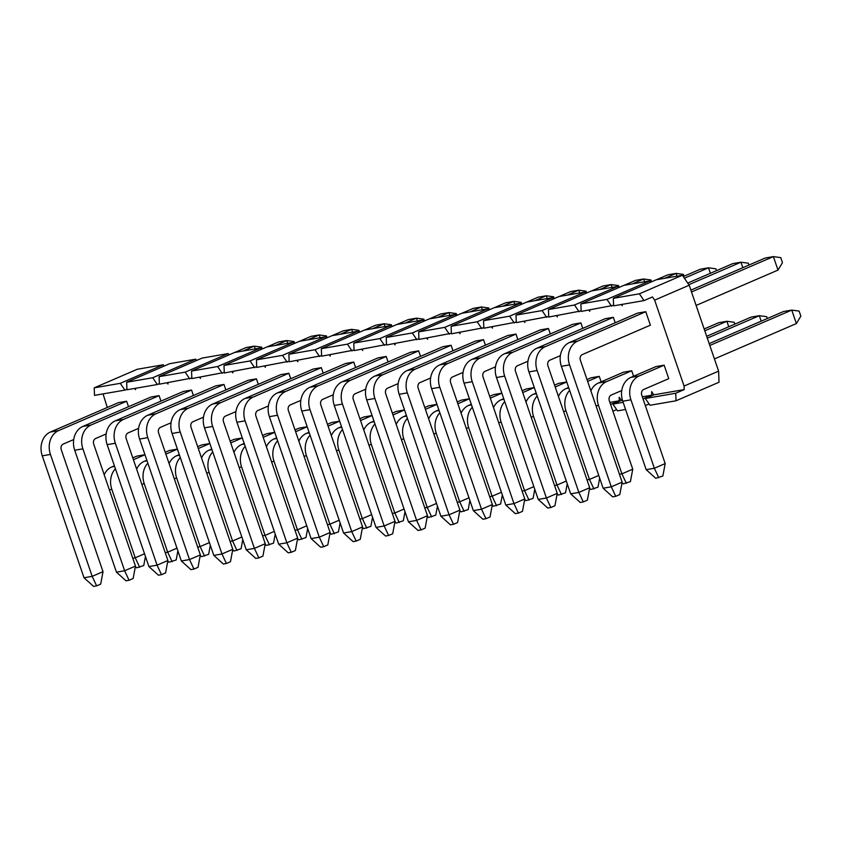 <?xml version="1.0" encoding="UTF-8"?>
<svg xmlns="http://www.w3.org/2000/svg" width="843" height="843" viewBox="0 0 843 843"><rect width="100%" height="100%" fill="white"/><g stroke="black" fill="none" stroke-linecap="round" stroke-linejoin="round"><path stroke-width="1.26" d="M145.439 556.475L143.742 565.537L136.608 567.824L135.354 566.675M144.975 454.735L133.405 459.72M115.407 468.75A18.809 15.343 80.2 0 0 111.813 489.351L135.238 557.781L144.522 553.777M132.773 558.214L135.238 557.781L139.675 567.286M144.964 454.714L136.851 456.116L132.773 457.875M114.406 465.81L111.803 466.927A18.809 15.343 80.2 0 0 104.195 474.746M177.884 550.879L176.187 559.942L169.053 562.228L167.799 561.08M177.42 449.14L165.85 454.124M147.852 463.155A18.809 15.343 80.2 0 0 144.258 483.756L167.683 552.186L176.967 548.182M165.217 552.618L167.683 552.186L172.12 561.691M177.409 449.119L169.295 450.52L165.217 452.28M146.851 460.215L144.248 461.332A18.809 15.343 80.2 0 0 136.64 469.151M210.328 545.284L208.632 554.346L201.498 556.633L200.244 555.484M197.662 446.685L201.74 444.925L209.854 443.523L198.295 448.529M180.297 457.559A18.809 15.343 80.2 0 0 176.703 478.16L200.128 546.591L209.412 542.586M197.662 547.023L200.128 546.591L204.564 556.095M179.296 454.619L176.693 455.736A18.809 15.343 80.2 0 0 169.085 463.555M242.773 539.689L241.077 548.751L233.943 551.037L232.689 549.889M230.107 441.089L234.185 439.329L242.299 437.928L230.74 442.933M212.742 451.964A18.809 15.343 80.2 0 0 209.148 472.554L232.573 540.995L241.857 536.991M230.107 541.427L232.573 540.995L237.009 550.5M211.741 449.024L209.138 450.141A18.809 15.343 80.2 0 0 201.53 457.96M275.218 534.093L273.522 543.155L266.388 545.442L265.134 544.293M262.552 435.494L266.63 433.734L274.744 432.333L263.185 437.338M245.187 446.368A18.809 15.343 80.2 0 0 241.593 466.959L265.018 535.4L274.302 531.396M262.552 535.832L265.018 535.4L269.454 544.905M244.185 443.429L241.583 444.546A18.809 15.343 80.2 0 0 233.975 452.364M307.663 528.498L305.967 537.56L298.833 539.847L297.579 538.698M307.189 426.748L295.63 431.742M277.632 440.773A18.809 15.343 80.2 0 0 274.038 461.363L297.463 529.804L306.747 525.8M294.997 530.236L297.463 529.804L301.899 539.309M307.189 426.737L299.075 428.139L294.997 429.898M276.63 437.833L274.028 438.95A18.809 15.343 80.2 0 0 266.42 446.769M340.108 522.902L338.412 531.965L331.278 534.241L330.024 533.103M327.442 424.303L331.52 422.543L339.634 421.142L328.075 426.147M310.076 435.178A18.809 15.343 80.2 0 0 306.483 455.768L329.908 524.209L339.192 520.205M327.442 524.631L329.908 524.209L334.344 533.714M309.075 432.238L306.473 433.355A18.809 15.343 80.2 0 0 298.865 441.174M372.553 517.307L370.857 526.369L363.723 528.645L362.469 527.507M359.887 418.708L363.965 416.948L372.079 415.546L360.519 420.552M342.521 429.582A18.809 15.343 80.2 0 0 338.928 450.173L362.353 518.614L371.637 514.609M359.887 519.035L362.353 518.614L366.789 528.118M341.52 426.642L338.918 427.759A18.809 15.343 80.2 0 0 331.31 435.578M404.998 511.712L403.302 520.774L396.168 523.05L394.914 521.912M392.332 413.112L396.41 411.352L404.524 409.951L392.964 414.956M374.966 423.987A18.809 15.343 80.2 0 0 371.373 444.577L394.798 513.018L404.082 509.014M392.332 513.44L394.798 513.018L399.234 522.523M373.965 421.047L371.352 422.164A18.809 15.343 80.2 0 0 363.754 429.983M437.443 506.116L435.747 515.178L428.613 517.454L427.359 516.316M424.777 407.517L428.855 405.757L436.969 404.355L425.409 409.361M407.411 418.391A18.809 15.343 80.2 0 0 403.818 438.982L427.243 507.423L436.526 503.419M424.777 507.844L427.243 507.423L431.679 516.928M406.4 415.451L403.797 416.568A18.809 15.343 80.2 0 0 396.199 424.387M469.888 500.521L468.192 509.583L461.058 511.859L459.804 510.721M469.414 398.771L457.854 403.765M439.856 412.796A18.809 15.343 80.2 0 0 436.263 433.386L459.688 501.827L468.971 497.823M457.222 502.249L459.688 501.827L464.124 511.332M469.414 398.76L461.3 400.162L457.222 401.921M438.845 409.856L436.242 410.973A18.809 15.343 80.2 0 0 428.644 418.792M502.333 494.925L500.637 503.988L493.503 506.264L492.249 505.126M489.667 396.326L493.745 394.566L501.859 393.165L490.299 398.17M472.301 407.201A18.809 15.343 80.2 0 0 468.708 427.791L492.133 496.232L501.416 492.228M489.667 496.653L492.133 496.232L496.569 505.737M471.29 404.25L468.687 405.378A18.809 15.343 80.2 0 0 461.089 413.196M534.778 489.33L533.082 498.392L525.948 500.668L524.694 499.53M522.112 390.731L526.19 388.971L534.304 387.569L522.744 392.575M504.746 401.605A18.809 15.343 80.2 0 0 501.153 422.195L524.578 490.637L533.861 486.632M522.112 491.058L524.578 490.637L529.014 500.141M503.735 398.655L501.132 399.782A18.809 15.343 80.2 0 0 493.534 407.601M567.223 483.734L565.527 492.797L558.393 495.073L557.139 493.935M554.557 385.135L558.635 383.375L566.749 381.974L555.189 386.979M537.191 396.01A18.809 15.343 80.2 0 0 533.598 416.6L557.023 485.041L566.306 481.037M554.557 485.463L557.023 485.041L561.459 494.546M536.18 393.059L533.577 394.187A18.809 15.343 80.2 0 0 525.979 402.006M599.668 478.139L597.972 487.201L590.838 489.477L589.584 488.339M728.752 326.757L726.877 321.278L704.79 330.814M601.133 381.847L599.257 376.368L587.634 381.384M569.636 390.414A18.809 15.343 80.2 0 0 566.043 411.005L589.468 479.446L598.751 475.441M586.991 479.867L589.468 479.446L593.904 488.951M734.864 324.123L734.232 322.279L726.877 321.278L718.7 322.69L704.158 328.96M599.257 376.368L591.08 377.78L587.002 379.54M568.625 387.464L566.022 388.591A18.809 15.343 80.2 0 0 558.424 396.41M633.578 376.252L631.702 370.772L606.644 381.584A18.809 15.343 80.2 0 0 598.488 405.409L621.913 473.85L632.745 469.172L630.416 481.606L623.283 483.882L622.029 482.744M632.745 469.172L609.32 400.741A4.478 3.657 -99.8 0 1 611.259 395.061L621.755 390.53M761.197 321.162L759.322 315.682L707.298 338.138M619.436 474.272L621.913 473.85L626.349 483.355M767.309 318.528L766.677 316.683L759.322 315.682L751.145 317.094L706.666 336.294M631.702 370.772L623.525 372.184L598.467 382.996A18.809 15.343 80.2 0 0 590.869 390.815M662.861 476.01L655.728 478.287L646.181 469.667L654.358 468.255L665.19 463.576L662.861 476.01M665.19 463.576L641.765 395.146A4.478 3.657 -99.8 0 1 643.704 389.466L668.752 378.655L664.147 365.177L639.089 375.989A18.809 15.343 80.2 0 0 630.933 399.814L654.358 468.255L658.794 477.76M714.421 358.939L796.382 323.564L791.767 310.087L709.817 345.461M796.382 323.564L800.85 316.136L799.122 311.088L791.767 310.087L783.59 311.499L709.184 343.617M664.147 365.177L655.97 366.589L630.912 377.401A18.809 15.343 80.2 0 0 622.756 401.226L646.181 469.667M103.015 571.68L100.686 584.104L96.618 585.864L93.552 586.391L84.015 577.761L92.182 576.349L103.015 571.68L61.276 449.751A4.478 3.657 -99.8 0 1 63.214 444.082L73.72 439.551M255.229 348.918L254.28 346.136L242.921 351.046M128.526 406.716L126.65 401.236L58.61 430.604A18.809 15.343 80.2 0 0 50.443 454.43L92.182 576.349L96.618 585.864M262.247 348.939L261.625 347.137L254.28 346.136L246.103 347.548L234.744 352.458M126.65 401.236L118.473 402.638L50.432 432.016A18.809 15.343 80.2 0 0 42.266 455.842L84.015 577.761M135.46 566.085L133.131 578.509L129.063 580.269L125.997 580.795L116.46 572.165L124.627 570.753L135.46 566.085L93.721 444.156A4.478 3.657 -99.8 0 1 95.659 438.486L106.165 433.955M287.674 343.322L286.725 340.54L275.366 345.451M91.055 425.009L82.877 426.421L150.918 397.042L159.095 395.641L91.055 425.009A18.809 15.343 80.2 0 0 82.888 448.834L124.627 570.753L129.063 580.269M294.692 343.343L294.07 341.541L286.725 340.54L278.548 341.952L267.189 346.863M82.877 426.421A18.809 15.343 80.2 0 0 74.711 450.246L116.46 572.165M167.905 560.49L165.576 572.913L161.508 574.673L158.442 575.2L148.905 566.57L157.072 565.158L167.905 560.49L126.165 438.56A4.478 3.657 -99.8 0 1 128.104 432.891L138.61 428.36M320.119 337.727L319.17 334.945L307.811 339.855M123.499 419.414L115.322 420.826L183.363 391.447L191.54 390.046L123.499 419.414A18.809 15.343 80.2 0 0 115.333 443.239L157.072 565.158L161.508 574.673M327.137 337.748L326.515 335.946L319.17 334.945L310.993 336.357L299.634 341.267M115.322 420.826A18.809 15.343 80.2 0 0 107.156 444.651L148.905 566.57M200.349 554.894L198.021 567.318L193.953 569.078L190.887 569.605L181.35 560.974L189.517 559.562L200.349 554.894L158.61 432.965A4.478 3.657 -99.8 0 1 160.549 427.296L171.055 422.764M352.564 332.131L351.615 329.35L340.256 334.26M155.944 413.818L147.767 415.23L215.808 385.852L223.985 384.45L155.944 413.818A18.809 15.343 80.2 0 0 147.778 437.643L189.517 559.562L193.953 569.078M359.582 332.153L358.96 330.351L351.615 329.35L343.438 330.762L332.079 335.672M147.767 415.23A18.809 15.343 80.2 0 0 139.601 439.055L181.35 560.974M232.794 549.299L230.466 561.723L226.398 563.482L223.332 564.009L213.795 555.379L221.962 553.967L232.794 549.299L191.055 427.369A4.478 3.657 -99.8 0 1 192.994 421.7L203.5 417.169M385.009 326.536L384.06 323.754L372.701 328.665M188.389 408.223L180.212 409.635L248.253 380.256L256.43 378.844L188.389 408.223A18.809 15.343 80.2 0 0 180.223 432.048L221.962 553.967L226.398 563.482M392.027 326.557L391.405 324.755L384.06 323.754L375.883 325.166L364.524 330.077M180.212 409.635A18.809 15.343 80.2 0 0 172.046 433.46L213.795 555.379M265.239 543.693L262.911 556.127L258.843 557.887L255.777 558.414L246.24 549.784L254.407 548.371L265.239 543.693L223.5 421.774A4.478 3.657 -99.8 0 1 225.439 416.105L235.945 411.574M417.454 320.941L416.505 318.159L405.146 323.069M220.834 402.627L212.657 404.039L280.698 374.661L288.875 373.249L220.834 402.627A18.809 15.343 80.2 0 0 212.668 426.453L254.407 548.371L258.843 557.887M424.472 320.962L423.85 319.16L416.505 318.159L408.328 319.571L396.969 324.471M212.657 404.039A18.809 15.343 80.2 0 0 204.491 427.865L246.24 549.784M297.684 538.097L295.356 550.532L291.288 552.291L288.222 552.818L278.685 544.188L286.852 542.776L297.684 538.097L255.945 416.179A4.478 3.657 -99.8 0 1 257.884 410.509L268.39 405.978M449.899 315.345L448.95 312.563L437.591 317.474M253.279 397.032L245.102 398.444L313.143 369.065L321.32 367.653L253.279 397.032A18.809 15.343 80.2 0 0 245.113 420.857L286.852 542.776L291.288 552.291M456.917 315.366L456.295 313.564L448.95 312.563L440.773 313.975L429.414 318.875M245.102 398.444A18.809 15.343 80.2 0 0 236.936 422.269L278.685 544.188M330.129 532.502L327.801 544.936L323.733 546.696L320.667 547.223L311.12 538.593L319.297 537.181L330.129 532.502L288.39 410.583A4.478 3.657 -99.8 0 1 290.329 404.914L300.835 400.383M482.344 309.75L481.395 306.968L470.036 311.878M285.714 391.437L277.547 392.849L345.588 363.47L353.765 362.058L285.714 391.437A18.809 15.343 80.2 0 0 277.558 415.262L319.297 537.181L323.733 546.696M489.361 309.771L488.74 307.969L481.395 306.968L473.218 308.38L461.859 313.28M277.547 392.849A18.809 15.343 80.2 0 0 269.381 416.674L311.12 538.593M362.574 526.907L360.246 539.341L356.178 541.09L353.112 541.627L343.565 532.997L351.742 531.585L362.574 526.907L320.835 404.988A4.478 3.657 -99.8 0 1 322.774 399.319L333.28 394.787M514.788 304.154L513.84 301.373L502.481 306.283M318.159 385.841L309.992 387.253L378.033 357.875L386.21 356.463L318.159 385.841A18.809 15.343 80.2 0 0 310.003 409.666L351.742 531.585L356.178 541.09M521.806 304.175L521.185 302.374L513.84 301.373L505.663 302.785L494.304 307.684M309.992 387.253A18.809 15.343 80.2 0 0 301.826 411.078L343.565 532.997M395.019 521.311L392.69 533.745L388.623 535.495L385.557 536.032L376.01 527.402L384.187 525.99L395.019 521.311L353.28 399.392A4.478 3.657 -99.8 0 1 355.219 393.723L365.725 389.192M547.233 298.559L546.285 295.777L534.926 300.688M350.604 380.246L342.437 381.658L410.478 352.279L418.655 350.867L350.604 380.246A18.809 15.343 80.2 0 0 342.448 404.071L384.187 525.99L388.623 535.495M554.251 298.58L553.63 296.778L546.285 295.777L538.108 297.189L526.749 302.089M342.437 381.658A18.809 15.343 80.2 0 0 334.271 405.483L376.01 527.402M427.464 515.716L425.135 528.15L421.068 529.899L418.002 530.437L408.455 521.806L416.632 520.394L427.464 515.716L385.725 393.797A4.478 3.657 -99.8 0 1 387.664 388.128L398.17 383.597M579.678 292.964L578.73 290.182L567.371 295.092M383.049 374.65L374.882 376.062L442.923 346.684L451.1 345.272L383.049 374.65A18.809 15.343 80.2 0 0 374.893 398.476L416.632 520.394L421.068 529.899M586.696 292.985L586.075 291.183L578.73 290.182L570.553 291.594L559.194 296.494M374.882 376.062A18.809 15.343 80.2 0 0 366.716 399.888L408.455 521.806M459.909 510.12L457.58 522.555L453.513 524.304L450.447 524.841L440.9 516.211L449.077 514.799L459.909 510.12L418.17 388.201A4.478 3.657 -99.8 0 1 420.109 382.532L430.615 378.001M612.123 287.368L611.175 284.586L599.816 289.497M415.494 369.055L407.327 370.467L475.368 341.088L483.545 339.676L415.494 369.055A18.809 15.343 80.2 0 0 407.338 392.88L449.077 514.799L453.513 524.304M619.141 287.389L618.52 285.587L611.175 284.586L602.998 285.998L591.638 290.898M407.327 370.467A18.809 15.343 80.2 0 0 399.161 394.292L440.9 516.211M492.354 504.525L490.025 516.959L485.958 518.708L482.891 519.246L473.344 510.616L481.522 509.204L492.354 504.525L450.615 382.606A4.478 3.657 -99.8 0 1 452.554 376.937L463.06 372.406M644.568 281.773L643.62 278.991L632.261 283.901M447.939 363.459L439.772 364.871L507.813 335.493L515.99 334.081L447.939 363.459A18.809 15.343 80.2 0 0 439.783 387.285L481.522 509.204L485.958 518.708M651.586 281.794L650.965 279.992L643.62 278.991L635.443 280.403L624.083 285.303M439.772 364.871A18.809 15.343 80.2 0 0 431.605 388.697L473.344 510.616M524.799 498.93L522.47 511.364L518.403 513.113L515.336 513.65L505.789 505.02L513.967 503.608L524.799 498.93L483.06 377.011A4.478 3.657 -99.8 0 1 484.999 371.341L495.505 366.81M677.013 276.177L676.065 273.395L664.705 278.306M480.384 357.864L472.217 359.276L540.258 329.898L548.435 328.485L480.384 357.864A18.809 15.343 80.2 0 0 472.228 381.689L513.967 503.608L518.403 513.113M684.042 276.241L683.41 274.396L676.065 273.395L667.888 274.807L656.528 279.707M472.217 359.276A18.809 15.343 80.2 0 0 464.05 383.101L505.789 505.02M557.244 493.334L554.915 505.768L550.848 507.518L547.781 508.055L538.234 499.425L546.412 498.013L557.244 493.334L515.505 371.415A4.478 3.657 -99.8 0 1 517.444 365.746L527.95 361.215M710.386 273.28L708.51 267.8L684.4 278.201M512.829 352.269L504.662 353.681L572.703 324.302L580.88 322.89L512.829 352.269A18.809 15.343 80.2 0 0 504.672 376.094L546.412 498.013L550.848 507.518M716.487 270.645L715.855 268.801L708.51 267.8L700.333 269.212L683.283 276.567M504.662 353.681A18.809 15.343 80.2 0 0 496.495 377.506L538.234 499.425M589.689 487.739L587.36 500.173L583.293 501.922L580.226 502.46L570.679 493.829L578.856 492.417L589.689 487.739L547.95 365.82A4.478 3.657 -99.8 0 1 549.889 360.151L560.395 355.62M742.831 267.684L740.944 262.205L688.836 284.702M545.273 346.673L537.107 348.085L605.148 318.707L613.325 317.295L545.273 346.673A18.809 15.343 80.2 0 0 537.117 370.499L578.856 492.417L583.293 501.922M748.932 265.05L748.299 263.206L740.944 262.205L732.778 263.617L687.719 283.069M537.107 348.085A18.809 15.343 80.2 0 0 528.94 371.911L570.679 493.829M622.134 482.143L619.805 494.578L615.738 496.327L612.671 496.864L603.124 488.234L611.301 486.822L622.134 482.143L580.395 360.224A4.478 3.657 -99.8 0 1 582.334 354.555L650.385 325.177L645.77 311.699L577.718 341.078A18.809 15.343 80.2 0 0 569.562 364.903L611.301 486.822L615.738 496.327M696.107 305.44L778.005 270.087L773.389 256.609L691.492 291.963M778.005 270.087L782.473 262.668L780.744 257.61L773.389 256.609L765.223 258.021L690.86 290.118M645.77 311.699L637.593 313.111L569.552 342.479A18.809 15.343 80.2 0 0 561.385 366.315L603.124 488.234M676.023 400.783L649.964 405.272L645.338 398.486L675.738 393.249L676.023 400.783L719.016 382.227L718.605 371.141L689.184 285.229L682.387 275.25L656.328 279.75L613.335 298.306L639.394 293.807L682.387 275.25M94.226 387.833L120.275 383.333L124.901 390.119L94.5 395.367L94.226 387.833L137.219 369.276L163.268 364.777L164.143 366.062M126.671 382.237L152.72 377.738L157.346 384.524L126.945 389.772L126.671 382.237L169.664 363.681L195.713 359.181L196.588 360.467M191.814 378.054L159.39 384.176L159.116 376.642L202.109 358.085L228.158 353.586L229.033 354.871M224.259 372.458L191.835 378.581L191.551 371.046L234.554 352.49L260.603 347.99L261.478 349.276M256.704 366.863L224.28 372.985L223.996 365.451L266.999 346.894L293.048 342.395L293.922 343.681M289.149 361.268L256.725 367.39L256.441 359.856L299.444 341.299L325.493 336.8L326.367 338.085M321.594 355.672L289.17 361.795L288.886 354.26L331.889 335.704L357.938 331.204L358.812 332.49M354.039 350.077L321.615 356.199L321.331 348.665L364.334 330.108L390.383 325.609L391.257 326.894M386.484 344.481L354.06 350.604L353.775 343.069L396.768 324.513L422.828 320.013L423.702 321.299M418.929 338.886L386.505 345.008L386.22 337.474L429.213 318.917L455.273 314.418L456.147 315.704M451.374 333.291L418.95 339.413L418.665 331.879L461.658 313.322L487.718 308.823L488.592 310.108M483.819 327.695L451.395 333.817L451.11 326.283L494.103 307.727L520.163 303.227L521.037 304.513M516.264 322.1L483.84 328.222L483.555 320.688L526.548 302.131L552.608 297.632L553.482 298.907M548.709 316.504L516.285 322.627L516 315.092L558.993 296.536L585.053 292.036L585.927 293.311M581.154 310.909L548.73 317.031L548.445 309.497L591.438 290.94L617.497 286.441L618.372 287.716M613.599 305.314L581.175 311.436L580.89 303.901L623.883 285.345L649.942 280.845L650.817 282.12M107.282 407.475L103.046 393.892M613.325 317.295L615.2 322.774M548.435 328.485L550.31 333.965M483.545 339.676L485.42 345.156M418.655 350.867L420.531 356.357M353.765 362.058L355.641 367.548M288.875 373.249L290.751 378.739M223.985 384.45L225.861 389.93M159.095 395.641L160.971 401.12M135.491 388.296L135.544 389.666L134.701 388.433M609.889 402.406L619.31 400.783L619.183 397.243L621.354 400.436L622.44 400.246M642.334 396.811L651.755 395.188L651.628 391.647L653.799 394.84L684.2 389.592L684.073 386.052L718.605 371.141M639.394 293.807L644.02 300.593L652.482 296.936L654.653 300.129L684.073 386.052M622.166 304.365L622.218 305.724L621.375 304.502M589.721 309.961L589.773 311.32L588.93 310.098M557.276 315.556L557.328 316.915L556.485 315.693M524.831 321.151L524.883 322.521L524.04 321.288M492.386 326.747L492.438 328.117L491.595 326.884M459.941 332.342L459.993 333.712L459.15 332.479M427.496 337.938L427.549 339.308L426.706 338.075M395.051 343.533L395.104 344.903L394.261 343.67M362.606 349.128L362.659 350.498L361.816 349.265M330.161 354.724L330.214 356.094L329.371 354.861M297.716 360.319L297.769 361.689L296.926 360.456M265.271 365.915L265.324 367.285L264.481 366.052M232.826 371.51L232.879 372.88L232.036 371.647M200.381 377.106L200.434 378.475L199.591 377.243M167.936 382.701L167.989 384.071L167.146 382.838M191.54 390.046L193.416 395.525M256.43 378.844L258.306 384.334M321.32 367.653L323.196 373.143M386.21 356.463L388.086 361.953M451.1 345.272L452.976 350.751M515.99 334.081L517.865 339.56M580.88 322.89L582.755 328.37M654.653 300.129L689.184 285.229M159.369 383.649L157.346 384.524M120.275 383.333L163.268 364.777M645.348 405.609L649.089 403.997M625.58 409.477L617.519 410.868L612.893 404.082L623.125 402.322M152.72 377.738L195.713 359.181M126.924 389.245L124.901 390.119M189.791 378.928L185.165 372.142L228.158 353.586M222.236 373.333L217.61 366.547L260.603 347.99M254.681 367.738L250.055 360.952L293.048 342.395M287.126 362.142L282.5 355.356L325.493 336.8M319.571 356.547L314.945 349.761L357.938 331.204M352.016 350.951L347.39 344.165L390.383 325.609M384.461 345.356L379.835 338.57L422.828 320.013M416.906 339.761L412.28 332.974L455.273 314.418M449.351 334.165L444.725 327.379L487.718 308.823M481.796 328.57L477.17 321.784L520.163 303.227M514.241 322.974L509.615 316.188L552.608 297.632M546.685 317.379L542.06 310.593L585.053 292.036M579.13 311.784L574.505 304.997L617.497 286.441M644.02 300.593L613.62 305.84L613.335 298.306M611.575 306.188L606.949 299.402L649.942 280.845M610.595 404.482L619.31 400.783M610.848 404.44L610.88 405.314M612.903 411.205L616.644 409.593M621.354 400.436L612.893 404.082M643.04 398.887L651.755 395.188M643.293 398.844L643.325 399.719M653.799 394.84L645.338 398.486M675.738 393.249L684.2 389.592M606.949 299.402L580.89 303.901M574.505 304.997L548.445 309.497M542.06 310.593L516 315.092M509.615 316.188L483.555 320.688M477.17 321.784L451.11 326.283M444.725 327.379L418.665 331.879M412.28 332.974L386.22 337.474M379.835 338.57L353.775 343.069M347.39 344.165L321.331 348.665M314.945 349.761L288.886 354.26M282.5 355.356L256.441 359.856M250.055 360.952L223.996 365.451M217.61 366.547L191.551 371.046M185.165 372.142L159.116 376.642M114.616 466.442L111.803 466.927M111.813 489.351L109.337 489.772M147.061 460.847L144.248 461.332M144.258 483.756L141.782 484.177M179.506 455.252L176.693 455.736M176.703 478.16L174.227 478.582M211.951 449.656L209.138 450.141M209.148 472.554L206.672 472.986M244.396 444.061L241.583 444.546M241.593 466.959L239.117 467.391M276.841 438.465L274.028 438.95M274.038 461.363L271.562 461.795M309.286 432.87L306.473 433.355M306.483 455.768L304.007 456.2M341.731 427.275L338.918 427.759M338.928 450.173L336.452 450.605M374.176 421.679L371.352 422.164M371.373 444.577L368.897 445.009M406.621 416.084L403.797 416.568M403.818 438.982L401.342 439.414M439.066 410.488L436.242 410.973M436.263 433.386L433.787 433.818M471.511 404.893L468.687 405.378M468.708 427.791L466.232 428.223M503.956 399.297L501.132 399.782M501.153 422.195L498.677 422.628M536.401 393.702L533.577 394.187M533.598 416.6L531.122 417.032M568.846 388.107L566.022 388.591M566.043 411.005L563.567 411.437M606.644 381.584L598.467 382.996M598.488 405.409L596.012 405.841M639.089 375.989L630.912 377.401M630.933 399.814L622.756 401.226M58.61 430.604L50.432 432.016M50.443 454.43L42.266 455.842M82.888 448.834L74.711 450.246M115.333 443.239L107.156 444.651M147.778 437.643L139.601 439.055M180.223 432.048L172.046 433.46M212.668 426.453L204.491 427.865M245.113 420.857L236.936 422.269M277.558 415.262L269.381 416.674M310.003 409.666L301.826 411.078M342.448 404.071L334.271 405.483M374.893 398.476L366.716 399.888M407.338 392.88L399.161 394.292M439.783 387.285L431.605 388.697M472.228 381.689L464.05 383.101M504.672 376.094L496.495 377.506M537.117 370.499L528.94 371.911M577.718 341.078L569.552 342.479M569.562 364.903L561.385 366.315"/></g></svg>
